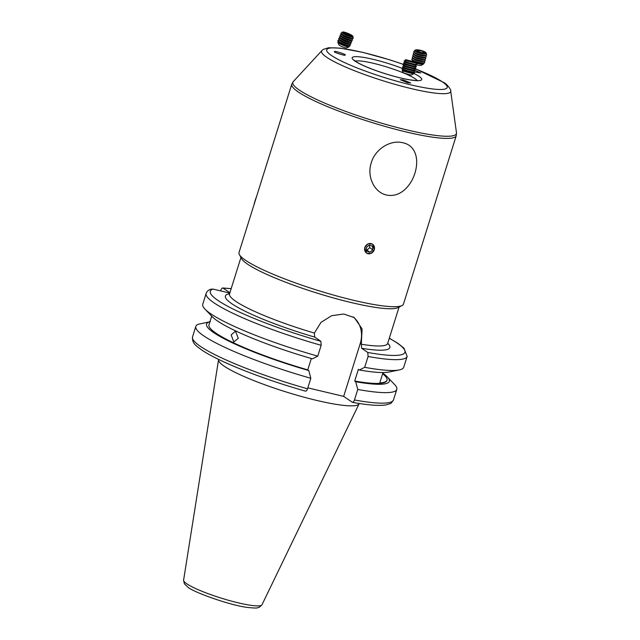 <?xml version="1.0" encoding="UTF-8"?>
<svg xmlns="http://www.w3.org/2000/svg" width="640" height="640" viewBox="0 0 640 640"><rect width="100%" height="100%" fill="white"/><g stroke="black" fill="none" stroke-linecap="round" stroke-linejoin="round"><path stroke-width="0.96" d="M416.648 64.784A4.144 0.896 14.5 0 0 421.288 65.272L423.584 63.992A6.096 1.32 14.5 0 0 423.608 63.264L423.48 63.128M416.344 63.152A6.096 1.32 14.5 0 0 422.344 64.216A6.096 1.32 14.5 0 0 423.584 63.992M411.88 59.112A6.632 1.44 14.5 0 0 411.84 59.2A6.632 1.44 14.5 0 0 412.056 59.728L413.04 60.808A5.336 1.16 14.5 0 0 416.872 62.592A5.336 1.16 14.5 0 0 421.92 63.464A5.336 1.16 14.5 0 0 422.84 63.344L424.232 62.88A6.632 1.44 14.5 0 0 424.672 62.52A6.632 1.44 14.5 0 0 424.68 62.424M412.056 59.728A6.632 1.44 14.5 0 0 414.016 60.936A6.632 1.44 14.5 0 0 423.088 63.024A6.632 1.44 14.5 0 0 424.232 62.88M412.584 60.312L412.408 60.368A6.096 1.32 14.5 0 0 412.08 61.016A6.096 1.32 14.5 0 0 412.144 61.112M413.08 58.416L412.328 58.664A6.632 1.44 14.5 0 0 411.888 59.016A6.632 1.44 14.5 0 0 414.064 60.752A6.632 1.44 14.5 0 0 423.136 62.84A6.632 1.44 14.5 0 0 424.72 62.336A6.632 1.44 14.5 0 0 424.504 61.816L423.968 61.232M412.368 57.216A6.632 1.44 14.5 0 0 412.328 57.304A6.632 1.44 14.5 0 0 412.544 57.832L413.536 58.912A5.336 1.16 14.5 0 0 417.36 60.696A5.336 1.16 14.5 0 0 422.416 61.568A5.336 1.16 14.5 0 0 423.336 61.448L424.72 60.984A6.632 1.44 14.5 0 0 425.16 60.632A6.632 1.44 14.5 0 0 425.176 60.536M412.544 57.832A6.632 1.44 14.5 0 0 414.504 59.04A6.632 1.44 14.5 0 0 423.576 61.136A6.632 1.44 14.5 0 0 424.72 60.984M413.568 56.52L412.824 56.768A6.632 1.44 14.5 0 0 412.376 57.12A6.632 1.44 14.5 0 0 414.552 58.856A6.632 1.44 14.5 0 0 423.624 60.952A6.632 1.44 14.5 0 0 425.208 60.448A6.632 1.44 14.5 0 0 424.992 59.92L424.464 59.336M412.856 55.32A6.632 1.44 14.5 0 0 412.816 55.416A6.632 1.44 14.5 0 0 413.04 55.936L414.024 57.016A5.336 1.16 14.5 0 0 417.848 58.8A5.336 1.16 14.5 0 0 422.904 59.672A5.336 1.16 14.5 0 0 423.824 59.552L425.208 59.088A6.632 1.44 14.5 0 0 425.656 58.736A6.632 1.44 14.5 0 0 425.664 58.64M413.04 55.936A6.632 1.44 14.5 0 0 415 57.144A6.632 1.44 14.5 0 0 424.064 59.24A6.632 1.44 14.5 0 0 425.208 59.088M414.056 54.624L413.312 54.872A6.632 1.44 14.5 0 0 412.864 55.224A6.632 1.44 14.5 0 0 415.048 56.96A6.632 1.44 14.5 0 0 424.112 59.056A6.632 1.44 14.5 0 0 425.704 58.552A6.632 1.44 14.5 0 0 425.488 58.024L424.952 57.44M413.344 53.432A6.632 1.44 14.5 0 0 413.312 53.52A6.632 1.44 14.5 0 0 413.528 54.04L414.512 55.12A5.336 1.16 14.5 0 0 418.344 56.912A5.336 1.16 14.5 0 0 423.392 57.776A5.336 1.16 14.5 0 0 424.312 57.656L425.696 57.192A6.632 1.44 14.5 0 0 426.144 56.84A6.632 1.44 14.5 0 0 426.152 56.744M413.528 54.04A6.632 1.44 14.5 0 0 415.488 55.248A6.632 1.44 14.5 0 0 424.56 57.344A6.632 1.44 14.5 0 0 425.696 57.192M414.552 52.728L413.8 52.976A6.632 1.44 14.5 0 0 413.36 53.336A6.632 1.44 14.5 0 0 415.536 55.064A6.632 1.44 14.5 0 0 424.608 57.16A6.632 1.44 14.5 0 0 426.192 56.656A6.632 1.44 14.5 0 0 425.976 56.128L425.44 55.544M413.84 51.536A6.632 1.44 14.5 0 0 413.8 51.624A6.632 1.44 14.5 0 0 414.016 52.152L415.008 53.224A5.336 1.16 14.5 0 0 418.832 55.016A5.336 1.16 14.5 0 0 423.888 55.88A5.336 1.16 14.5 0 0 424.8 55.76L426.192 55.296A6.632 1.44 14.5 0 0 426.632 54.944A6.632 1.44 14.5 0 0 426.648 54.848M414.016 52.152A6.632 1.44 14.5 0 0 415.976 53.352A6.632 1.44 14.5 0 0 425.048 55.448A6.632 1.44 14.5 0 0 426.192 55.296M425.552 52.344L426 52.752A5.92 1.28 -165.5 0 1 425.92 53.656L425.296 53.864A5.336 1.16 14.5 0 1 424.376 53.984A5.336 1.16 14.5 0 1 419.32 53.12A5.336 1.16 14.5 0 1 415.496 51.328L414.296 51.08A6.632 1.44 14.5 0 0 413.848 51.44A6.632 1.44 14.5 0 0 416.024 53.168A6.632 1.44 14.5 0 0 425.096 55.264A6.632 1.44 14.5 0 0 426.68 54.76A6.632 1.44 14.5 0 0 426.464 54.232L425.936 53.656A5.92 1.28 -165.5 0 1 424.904 53.792A5.92 1.28 -165.5 0 1 416.8 51.92A5.92 1.28 -165.5 0 1 415.048 50.84A5.92 1.28 -165.5 0 1 415.416 50.008L416.008 49.872A5.336 1.16 14.5 0 0 417.256 51.592A5.336 1.16 14.5 0 0 423.568 53.24A5.336 1.16 14.5 0 0 425.552 52.344A5.336 1.16 14.5 0 0 424.08 51.48A5.336 1.16 14.5 0 0 416.008 49.872M421.864 52.64L424.312 52.6L423.12 51.496L419.48 50.432L417.032 50.472L418.224 51.576L421.864 52.64M419.112 51.84L419.48 50.432M422.824 52.624L423.12 51.496M254.104 204.392A5.336 0.408 -72 0 1 256.576 196.496M373.536 245.152A5.336 4.76 124.4 0 0 366.608 244.84A5.336 4.76 124.4 0 0 365.576 252.136A5.336 4.76 124.4 0 0 372.496 252.448A5.336 4.76 124.4 0 0 373.536 245.152M369.152 245.032L366.296 247.536L366.696 251.144L369.952 252.256L372.808 249.752L372.408 246.144L369.152 245.032M372.808 249.752L369.72 247.64L369.44 245.128M369.72 247.64L366.864 250.144L369.952 252.256M338.6 41.912L338.04 42.032A6.096 0.928 22.4 0 0 337.904 42.08A6.096 0.928 22.4 0 0 337.832 42.32A6.096 0.928 22.4 0 0 342.44 45.064A6.096 0.928 22.4 0 0 348.968 46.92A6.096 0.928 22.4 0 0 349.008 46.904A6.096 0.928 22.4 0 0 349.032 46.568L348.712 46.088M339.36 40.08L338.184 40.328A6.632 1.008 22.4 0 0 338.032 40.376A6.632 1.008 22.4 0 0 337.944 40.464L337.872 40.648A6.632 1.008 22.4 0 0 337.936 40.912L338.776 42.184A5.336 0.808 22.4 0 0 342.768 44.504A5.336 0.808 22.4 0 0 348.4 46.152L349.888 45.848A6.632 1.008 22.4 0 0 350.04 45.8A6.632 1.008 22.4 0 0 350.128 45.704L350.2 45.528A6.632 1.008 22.4 0 0 350.136 45.264L349.472 44.264M337.936 40.912A6.632 1.008 22.4 0 0 342.888 43.8A6.632 1.008 22.4 0 0 349.888 45.848M337.944 40.464A6.632 1.008 22.4 0 0 342.968 43.624A6.632 1.008 22.4 0 0 350.112 45.624A6.632 1.008 22.4 0 0 350.2 45.528M340.112 38.248L338.936 38.496A6.632 1.008 22.4 0 0 338.792 38.544A6.632 1.008 22.4 0 0 338.704 38.64L338.632 38.816A6.632 1.008 22.4 0 0 338.696 39.08L339.536 40.352A5.336 0.808 22.4 0 0 343.52 42.68A5.336 0.808 22.4 0 0 349.16 44.328L350.648 44.016A6.632 1.008 22.4 0 0 350.792 43.968A6.632 1.008 22.4 0 0 350.88 43.872L350.952 43.696A6.632 1.008 22.4 0 0 350.888 43.432L350.224 42.432M338.696 39.08A6.632 1.008 22.4 0 0 343.648 41.968A6.632 1.008 22.4 0 0 350.648 44.016M338.704 38.64A6.632 1.008 22.4 0 0 343.72 41.792A6.632 1.008 22.4 0 0 350.864 43.792A6.632 1.008 22.4 0 0 350.952 43.696M340.872 36.424L339.696 36.664A6.632 1.008 22.4 0 0 339.544 36.712A6.632 1.008 22.4 0 0 339.456 36.808L339.384 36.984A6.632 1.008 22.4 0 0 339.448 37.248L340.288 38.52A5.336 0.808 22.4 0 0 344.28 40.848A5.336 0.808 22.4 0 0 349.912 42.496L351.4 42.184A6.632 1.008 22.4 0 0 351.552 42.136A6.632 1.008 22.4 0 0 351.64 42.048L351.712 41.864A6.632 1.008 22.4 0 0 351.648 41.6L350.984 40.6M339.448 37.248A6.632 1.008 22.4 0 0 344.408 40.136A6.632 1.008 22.4 0 0 351.4 42.184M339.456 36.808A6.632 1.008 22.4 0 0 344.48 39.96A6.632 1.008 22.4 0 0 351.624 41.96A6.632 1.008 22.4 0 0 351.712 41.864M341.624 34.592L340.448 34.832A6.632 1.008 22.4 0 0 340.304 34.88A6.632 1.008 22.4 0 0 340.216 34.976L340.144 35.152A6.632 1.008 22.4 0 0 340.208 35.416L341.048 36.688A5.336 0.808 22.4 0 0 345.032 39.016A5.336 0.808 22.4 0 0 350.672 40.664L352.16 40.352A6.632 1.008 22.4 0 0 352.304 40.304A6.632 1.008 22.4 0 0 352.392 40.216L352.472 40.032A6.632 1.008 22.4 0 0 352.4 39.768L351.736 38.768M340.208 35.416A6.632 1.008 22.4 0 0 345.16 38.312A6.632 1.008 22.4 0 0 352.16 40.352M340.216 34.976A6.632 1.008 22.4 0 0 345.232 38.128A6.632 1.008 22.4 0 0 352.384 40.128A6.632 1.008 22.4 0 0 352.472 40.032M342.384 32.76L341.208 33A6.632 1.008 22.4 0 0 341.064 33.048A6.632 1.008 22.4 0 0 340.976 33.144L340.896 33.32A6.632 1.008 22.4 0 0 340.96 33.584L341.808 34.856A5.336 0.808 22.4 0 0 345.792 37.184A5.336 0.808 22.4 0 0 351.424 38.832L352.92 38.52A6.632 1.008 22.4 0 0 353.064 38.472A6.632 1.008 22.4 0 0 353.152 38.384L353.224 38.2A6.632 1.008 22.4 0 0 353.16 37.936L352.496 36.936M340.96 33.584A6.632 1.008 22.4 0 0 345.92 36.48A6.632 1.008 22.4 0 0 352.92 38.52M340.976 33.144A6.632 1.008 22.4 0 0 345.992 36.296A6.632 1.008 22.4 0 0 353.136 38.296A6.632 1.008 22.4 0 0 353.224 38.2M342.184 32.448L342.56 33.024A5.336 0.808 22.4 0 0 346.552 35.352A5.336 0.808 22.4 0 0 352.184 37L352.856 36.856A5.92 0.904 -157.6 0 1 346.608 35.032A5.92 0.904 -157.6 0 1 342.184 32.448A5.92 0.904 -157.6 0 1 342.2 32.128A5.92 0.904 -157.6 0 1 342.416 32.072L343.048 32A5.336 0.808 22.4 0 0 342.864 32.048A5.336 0.808 22.4 0 0 346.832 34.664A5.336 0.808 22.4 0 0 352.584 36.272A5.336 0.808 22.4 0 0 352.56 35.928A5.336 0.808 22.4 0 0 348.032 33.416A5.336 0.808 22.4 0 0 343.048 32M352.56 35.928L352.96 36.432A5.92 0.904 -157.6 0 1 352.984 36.816A5.92 0.904 -157.6 0 1 352.856 36.856M350.016 34.608L344.232 32.648L348.912 35.232L351.208 35.68L350.016 34.608L349.696 35.384M346.144 34.032L346.536 33.096M337.832 42.32L338.896 44.8A4.144 0.632 22.4 0 0 342.48 46.856A4.144 0.632 22.4 0 0 346.464 47.928A4.144 0.632 22.4 0 0 346.496 47.912L348.968 46.92M402.976 70.12L402.168 70.408A6.096 0.416 15.2 0 0 402.136 70.472L403.504 72.856L408.944 74.584L411.48 75.032L413.872 73.672A6.096 0.416 15.2 0 0 413.88 73.6L413.328 72.944M402.136 70.472A6.096 0.416 15.2 0 0 402.528 70.712A6.096 0.416 15.2 0 0 410.136 73.016A6.096 0.416 15.2 0 0 413.872 73.672M403.504 68.192L402.088 68.696A6.632 0.448 15.2 0 0 402.04 68.728L401.992 68.92A6.632 0.448 15.2 0 0 402.008 68.968L403.352 70.368L413.264 72.96L414.744 72.432A6.632 0.448 15.2 0 0 414.784 72.4L414.832 72.216A6.632 0.448 15.2 0 0 414.816 72.168L413.848 71.008M402.008 68.968A6.632 0.448 15.2 0 0 402.424 69.208A6.632 0.448 15.2 0 0 410.696 71.72A6.632 0.448 15.2 0 0 414.744 72.432M402.04 68.728A6.632 0.448 15.2 0 0 402.472 69.024A6.632 0.448 15.2 0 0 410.752 71.536A6.632 0.448 15.2 0 0 414.832 72.216M404.032 66.264L402.608 66.768A6.632 0.448 15.2 0 0 402.568 66.8L402.52 66.984A6.632 0.448 15.2 0 0 402.536 67.04L403.872 68.432L413.792 71.032L415.272 70.504A6.632 0.448 15.2 0 0 415.312 70.472L415.36 70.288A6.632 0.448 15.2 0 0 415.344 70.232L414.376 69.08M402.536 67.04A6.632 0.448 15.2 0 0 402.952 67.28A6.632 0.448 15.2 0 0 411.224 69.792A6.632 0.448 15.2 0 0 415.272 70.504M402.568 66.8A6.632 0.448 15.2 0 0 403 67.096A6.632 0.448 15.2 0 0 411.272 69.6A6.632 0.448 15.2 0 0 415.36 70.288M404.552 64.328L403.136 64.832A6.632 0.448 15.2 0 0 403.096 64.872L403.048 65.056A6.632 0.448 15.2 0 0 403.064 65.104L404.4 66.504L414.32 69.104L415.792 68.576A6.632 0.448 15.2 0 0 415.832 68.544L415.888 68.352A6.632 0.448 15.2 0 0 415.872 68.304L414.904 67.152M403.064 65.104A6.632 0.448 15.2 0 0 403.472 65.352A6.632 0.448 15.2 0 0 411.752 67.856A6.632 0.448 15.2 0 0 415.792 68.576M403.096 64.872A6.632 0.448 15.2 0 0 403.528 65.16A6.632 0.448 15.2 0 0 411.8 67.672A6.632 0.448 15.2 0 0 415.888 68.352M405.08 62.4L403.664 62.904A6.632 0.448 15.2 0 0 403.624 62.936L403.568 63.128A6.632 0.448 15.2 0 0 403.592 63.176L404.928 64.576L414.84 67.168L416.32 66.648A6.632 0.448 15.2 0 0 416.36 66.608L416.416 66.424A6.632 0.448 15.2 0 0 416.392 66.376L415.424 65.216M403.592 63.176A6.632 0.448 15.2 0 0 404 63.424A6.632 0.448 15.2 0 0 412.272 65.928A6.632 0.448 15.2 0 0 416.32 66.648M403.624 62.936A6.632 0.448 15.2 0 0 404.048 63.232A6.632 0.448 15.2 0 0 412.328 65.744A6.632 0.448 15.2 0 0 416.416 66.424M405.608 60.472L404.192 60.976A6.632 0.448 15.2 0 0 404.144 61.008L404.096 61.2A6.632 0.448 15.2 0 0 404.112 61.248L405.456 62.648L415.368 65.24L416.848 64.712A6.632 0.448 15.2 0 0 416.888 64.68L416.936 64.496A6.632 0.448 15.2 0 0 416.92 64.44L415.952 63.288M404.112 61.248A6.632 0.448 15.2 0 0 404.528 61.488A6.632 0.448 15.2 0 0 412.8 64A6.632 0.448 15.2 0 0 416.848 64.712M404.144 61.008A6.632 0.448 15.2 0 0 404.576 61.304A6.632 0.448 15.2 0 0 412.856 63.808A6.632 0.448 15.2 0 0 416.936 64.496M405.192 59.976L405.976 60.712L416.56 63.072A5.92 0.4 -164.8 0 1 412.952 62.432A5.92 0.4 -164.8 0 1 405.56 60.192A5.92 0.4 -164.8 0 1 405.192 59.976A5.92 0.4 -164.8 0 1 405.224 59.896L416.096 62.512L405.872 59.728M407.328 60.128L414.624 62.192L407.328 60.128M416.096 62.512L416.576 62.984A5.92 0.4 -164.8 0 1 416.56 63.072M409.52 60.984L409.64 60.552M414.584 71.888L420.768 72.984L415.312 70.448M334.608 51.624C331.992 51.776 346.104 56.368 345.016 55.016C347.624 54.864 333.512 50.272 334.608 51.624L334.576 51.672M407.52 82.752L410.696 82.984L403.432 79.952L400.256 79.712L407.52 82.752M386.368 194.992C413.496 200.96 429.928 148.256 402.744 142.728C390.024 139.528 374.896 149.552 371.28 162.8C366.8 175.712 373.592 192.112 386.368 194.992M402.024 305.552L397.936 307.632A82.856 12.104 -162.6 0 1 328.448 296.52A82.856 12.104 -162.6 0 1 247.4 264.056A82.856 12.104 -162.6 0 1 241.536 258.616L239.368 254.576A86.176 12.592 -162.6 0 1 239.024 252.52L291.768 84.208A86.176 12.592 -162.6 0 0 298.216 91.92A86.176 12.592 -162.6 0 0 388.544 127.4A86.176 12.592 -162.6 0 0 456.232 135.744L403.48 304.056A86.176 12.592 -162.6 0 1 402.024 305.552A86.176 12.592 -162.6 0 1 329.76 294A86.176 12.592 -162.6 0 1 245.464 260.24A86.176 12.592 -162.6 0 1 239.368 254.576M359.216 403.472L359.184 403.576A73.664 10.76 -162.6 0 1 359.096 403.792A73.664 10.76 -162.6 0 1 300.576 396.24A73.664 10.76 -162.6 0 1 224.112 366.12A73.664 10.76 -162.6 0 1 218.552 359.752A73.664 10.76 -162.6 0 1 218.6 359.52L218.632 359.416M387.72 343.272A86.176 12.592 -162.6 0 1 361.632 348.264L361.312 344.248L362.08 328.904L354.384 317.648L343.808 314.024L331.68 315.688L320.976 322.384L314.384 333.072L314.704 337.088L320.856 341.296L321.16 345.304L317.76 356.136A105.312 15.384 -162.6 0 1 210.624 313.696A105.312 15.384 -162.6 0 1 204.92 309.064A105.312 15.384 -162.6 0 1 202.752 304.264L206.144 293.424A105.312 15.384 -162.6 0 0 214.016 302.856A105.312 15.384 -162.6 0 0 321.16 345.304M368.088 356.48A105.312 15.384 -162.6 0 0 407.136 356.416L403.736 367.248A105.312 15.384 -162.6 0 1 399.216 369.96L388.896 372.056A95.776 13.992 -162.6 0 1 359.376 369.992L364.688 367.32L368.088 356.48L367.792 352.48L361.632 348.264M399.216 369.96A105.312 15.384 -162.6 0 1 364.688 367.32M231.176 334.912L235.48 331.2L238.296 338.32L233.784 342L231.176 334.912M311.336 358.496L307.776 369.864A93.216 13.616 -162.6 0 1 215.96 333.16A93.216 13.616 -162.6 0 1 208.984 324.808L211.696 316.168M307.776 369.864L308.768 370.544A95.776 13.992 -162.6 0 1 213.704 332.624A95.776 13.992 -162.6 0 1 209.952 321.744M308.768 370.544L310.824 378.264A105.312 15.384 -162.6 0 1 203.688 335.824A105.312 15.384 -162.6 0 1 195.816 326.392A105.312 15.384 -162.6 0 1 198.144 324.32L210.368 321.648M310.824 378.264L307.528 388.792C306.84 390.656 306.088 391.408 305.272 391.048M374.296 249.744L371.016 253.496L366.464 253.152L364.68 247.456L368.056 243.76L372.632 244.128L374.296 249.744M229.912 292.688L222.792 287.992L231.184 288.624M206.144 293.424C206.568 291.728 208.04 290.336 210.568 289.24L213.072 289.088L229.792 293.064M383.016 372.552L379.752 382.968A93.216 13.616 17.4 0 0 387.008 380.168L386.888 380.56A93.216 13.616 -162.6 0 1 354.704 381.048L358.376 369.312L359.376 369.992M387.008 380.168A93.216 13.616 17.4 0 0 382.648 373.728M399.072 307.048L387.664 343.44A82.856 12.104 17.4 0 1 361.312 344.248L360.24 343.512L343.672 396.392L352.464 402.336C367.904 405.144 379.104 406 386.072 404.888L389.952 403.712C390.56 403.936 391.744 402.664 393.504 399.904A105.312 15.384 -162.6 0 1 354.456 399.968L357.76 389.448L355.696 381.728L354.704 381.048M343.672 396.392L307.824 387.856M352.2 402.224C353.016 402.584 353.768 401.84 354.456 399.968M382.816 373.192A95.776 13.992 -162.6 0 1 387.36 376.96L394.64 384.576A105.312 15.384 -162.6 0 1 396.8 389.376A105.312 15.384 -162.6 0 1 357.76 389.448M387.36 376.96A95.776 13.992 -162.6 0 1 355.696 381.728M317.76 356.136L312.448 358.816A95.776 13.992 -162.6 0 1 212.192 316.68L204.92 309.064M231.152 288.72A102 14.904 -162.6 0 0 223.304 288.168C222.44 287.616 221.6 288.304 220.792 290.248L220.592 290.88M360.24 343.512A26.68 23.808 124.4 0 0 353.104 316.84M355.352 61.144A33.144 4.84 -162.6 0 1 383.712 66.056A33.144 4.84 -162.6 0 1 415.112 78.744A33.144 4.84 -162.6 0 1 417.184 80.512M413.568 73.232A36.456 5.328 -162.6 0 1 419.008 76.312A36.456 5.328 -162.6 0 1 400.536 77.968A36.456 5.328 -162.6 0 1 354.88 61.04A36.456 5.328 -162.6 0 1 363.152 57.32A36.456 5.328 -162.6 0 1 402.632 68.504M415.192 68.792A63.12 9.224 -162.6 0 1 442.456 81.896A63.12 9.224 -162.6 0 1 410.472 84.768A63.12 9.224 -162.6 0 1 331.432 55.456A63.12 9.224 -162.6 0 1 341.896 48.472A63.12 9.224 -162.6 0 1 403.848 64.584M415.28 68.76L443.792 82.488C446.536 83.528 451.664 90.32 450.672 90.912A67.624 9.88 -162.6 0 1 399.688 85.656A67.624 9.88 -162.6 0 1 326.616 57.216A67.624 9.88 -162.6 0 1 321.92 50.56L293.288 81.6L291.768 84.208M450.672 90.912L456.472 132.736A85.704 12.52 -162.6 0 1 391.856 126.08A85.704 12.52 -162.6 0 1 299.24 90.04A85.704 12.52 -162.6 0 1 293.288 81.6M183.592 580.184L184.408 583.832L188.08 587.304C192.784 591.864 230.12 605.488 247.896 607.488C259.224 608.584 256.52 607.768 259.248 607.288L262 604.752A41.096 6.008 -162.6 0 1 229.352 600.536A41.096 6.008 -162.6 0 1 186.688 583.736A41.096 6.008 -162.6 0 1 183.592 580.184L218.552 359.752M320.856 341.296A102 14.904 -162.6 0 1 217.912 300.424A102 14.904 -162.6 0 1 213.072 289.088M307.528 388.792A105.312 15.384 -162.6 0 1 200.392 346.352A105.312 15.384 -162.6 0 1 192.52 336.92C191.808 344.184 197.872 346.84 201.432 349.776C218.144 361.464 262.752 379.104 305.472 391.144M240.936 257.496L229.536 293.888A82.856 12.104 17.4 0 0 235.728 301.304A82.856 12.104 17.4 0 0 314.384 333.072M314.704 337.088A86.176 12.592 -162.6 0 1 229.584 293.712M389.288 338.28A102 14.904 -162.6 0 1 367.792 352.48M354.408 60.712L354.2 60.136L355.768 61.432C362.536 66 379.984 72.56 395.24 76.592C403.944 78.912 410.92 80.216 416.168 80.512L418.2 80.704M403.936 64.552L389.696 59.816L362.864 52.384L340.36 48.152L328.616 47.744L323.304 49.4L321.92 50.56M387.664 343.44L387.624 344.08M229.2 294.432L229.536 293.888M195.816 326.392L192.52 336.92M396.8 389.376L393.504 399.904M407.136 356.416L403.944 348.152L397.904 343.336L389.32 338.176M262 604.752L359.096 403.792M456.472 132.736L456.232 135.744"/></g></svg>
